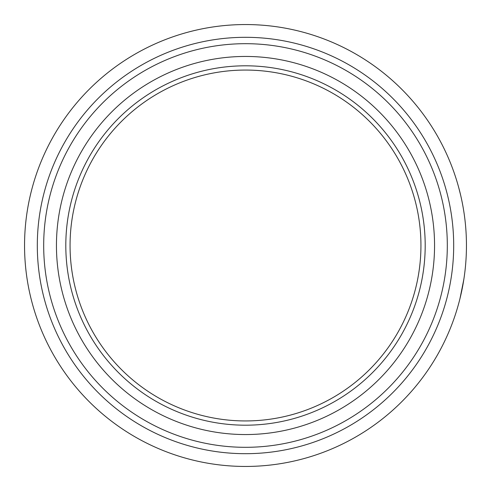 <?xml version="1.0" encoding="UTF-8"?>
<svg xmlns="http://www.w3.org/2000/svg" width="491" height="491" viewBox="0 0 491 491"><rect width="100%" height="100%" fill="white"/><g stroke="black" fill="none" stroke-linecap="round" stroke-linejoin="round"><path stroke-width="0.74" d="M24.55 245.5A220.95 220.95 0 0 0 245.5 466.45A220.95 220.95 0 0 0 466.45 245.5A220.95 220.95 0 0 1 245.5 466.45A220.95 220.95 0 0 1 24.55 245.5A220.95 220.95 0 0 1 245.5 24.55A220.95 220.95 0 0 1 466.45 245.5L466.45 244.948M70.06 245.5A175.44 175.44 0 0 0 245.5 420.94A175.44 175.44 0 0 0 420.94 245.5A175.44 175.44 0 0 0 245.5 70.06A175.44 175.44 0 0 0 70.06 245.5M434.553 245.5A189.053 189.053 0 0 0 245.5 56.447A189.053 189.053 0 0 0 56.447 245.5A189.053 189.053 0 0 0 245.5 434.553A189.053 189.053 0 0 0 434.553 245.5M425.194 245.5A179.694 179.694 0 0 0 245.5 65.806A179.694 179.694 0 0 0 65.806 245.5A179.694 179.694 0 0 0 245.5 425.194A179.694 179.694 0 0 0 425.194 245.5M460.509 194.614L460.331 193.853M465.063 220.79L464.952 219.833L465.063 220.79M460.644 195.185L458.747 187.666M464.965 219.937L464.817 218.71M459.65 191.116L459.527 190.618M459.423 190.22L459.042 188.753M461.669 199.788L461.135 197.339M466.45 244.377L466.438 243.383M466.297 253.681L466.309 253.368M460.785 295.214L463.891 279.029M461.589 291.58L461.896 290.12M462.614 286.499L462.964 284.59M462.915 284.854L459.963 298.651L463.817 279.52M462.117 289.033L462.909 284.884M459.785 191.631L459.594 190.895M462.565 204.231L462.43 203.544M462.418 203.477L462.277 202.758M460.319 297.178L460.558 296.196M462.448 287.376L462.682 286.143M447.313 245.5A201.813 201.813 0 0 1 245.5 447.313A201.813 201.813 0 0 1 43.687 245.5A201.813 201.813 0 0 1 245.5 43.687A201.813 201.813 0 0 1 447.313 245.5M453.69 245.5A208.19 208.19 0 0 0 245.5 37.31A208.19 208.19 0 0 0 37.31 245.5A208.19 208.19 0 0 0 245.5 453.69A208.19 208.19 0 0 0 453.69 245.5"/></g></svg>
